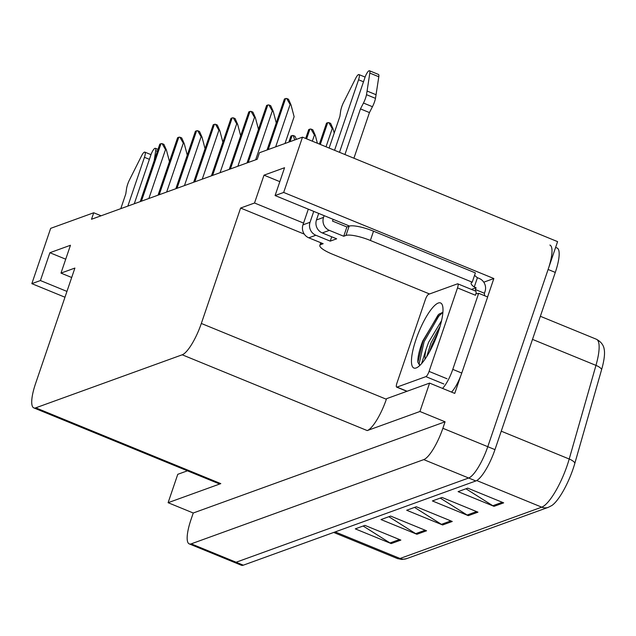 <?xml version="1.0" encoding="UTF-8"?>
<svg xmlns="http://www.w3.org/2000/svg" width="636" height="636" viewBox="0 0 636 636"><rect width="100%" height="100%" fill="white"/><g stroke="black" fill="none" stroke-linecap="round" stroke-linejoin="round"><path stroke-width="0.95" d="M349.45 226.058A32.158 7.091 -161.2 0 0 346.588 224.842L275.094 195.554L283.672 192.446L302.498 137.153L557.581 241.632L487.78 446.687A30.146 7.799 112.3 0 1 468.668 478.01L236.115 562.24A30.146 7.799 112.3 0 1 234.167 562.303A30.146 7.799 112.3 0 0 236.115 562.24L468.668 478.01A30.146 7.799 112.3 0 0 487.78 446.687L548.113 269.473A30.146 7.799 112.3 0 0 549.894 245.067M101.1 215.787L93.723 212.766L50.665 228.356L31.84 283.656L64.967 297.227M483.773 282.185L493.846 278.536L487.589 296.94M460.575 376.289L454.748 393.406L429.594 383.103L386.545 398.692L386.354 399.249A30.146 7.799 -67.7 0 1 367.242 430.58L419.927 411.492L429.594 383.103M187.429 470.815L177.77 474.313L168.103 502.702L220.795 483.622A30.146 7.799 -67.7 0 1 218.848 483.678L33.811 407.891A30.146 7.799 -67.7 0 0 35.767 407.827L182.206 354.793A30.146 7.799 -67.7 0 0 201.326 323.462L240.615 208.044L304.278 234.12M193.257 513.006L445.081 421.795L442.871 428.29A30.146 7.799 112.3 0 1 423.751 459.613L191.205 543.844A30.146 7.799 112.3 0 1 189.258 543.907A30.146 7.799 112.3 0 1 191.039 519.501L193.257 513.006L168.103 502.702M283.672 192.446L493.846 278.536M419.927 411.492L445.081 421.795M302.498 137.153L259.44 152.743L257.23 159.239L91.504 219.261L93.723 212.766M71.685 277.487L60.984 273.106L74.897 268.066L35.6 383.484A30.146 7.799 -67.7 0 0 33.811 407.891M240.615 208.044L254.527 203.003L303.571 223.093M31.84 283.656L40.418 280.548L66.947 291.415M275.094 195.554L284.562 167.721L264.004 175.17L254.527 203.003M60.984 273.106L70.461 245.265L49.894 252.715L40.418 280.548M49.894 252.715L65.715 259.194M264.004 175.17L279.824 181.65M503.664 502.853L467.738 488.138L458.095 491.628L494.029 506.343L503.664 502.853M465.965 488.782L492.813 505.723A8.037 7.56 70.1 0 0 494.029 506.343M477.962 512.163L442.036 497.447L432.393 500.937L468.319 515.653L477.962 512.163M440.263 498.091L467.11 515.033A8.037 7.56 70.1 0 0 468.319 515.653M400.855 540.091L364.921 525.376L355.286 528.866L391.212 543.581L400.855 540.091M363.148 526.02L390.003 542.961A8.037 7.56 70.1 0 0 391.212 543.581M426.557 530.782L390.623 516.066L380.988 519.556L416.914 534.272L426.557 530.782M388.85 516.71L415.706 533.652A8.037 7.56 70.1 0 0 416.914 534.272M452.26 521.472L416.334 506.757L406.69 510.247L442.616 524.962L452.26 521.472M414.553 507.401L441.408 524.342A8.037 7.56 70.1 0 0 442.616 524.962M596.345 339.219C600.98 341.691 603.604 345.07 604.2 349.355A36.172 9.365 112.3 0 1 601.664 369.429L574.912 463.064A36.172 9.365 112.3 0 1 551.833 505.525L548.312 507.329A10.049 9.453 -109.9 0 1 541.729 507.162A40.195 10.407 -67.7 0 0 569.212 459.017L595.964 365.382A40.195 10.407 -67.7 0 0 596.345 339.219L540.362 316.283M555.618 247.404L557.08 248.008A30.146 7.799 112.3 0 1 555.292 272.415L494.967 449.628A30.146 7.799 112.3 0 1 475.847 480.959L243.302 565.181A30.146 7.799 112.3 0 1 241.354 565.245L189.258 543.907M328.804 122.621L330.625 123.368L333.113 128.957L332.223 128.591L328.804 122.621A5.024 1.105 18.8 0 0 327.699 122.692L326.737 123.042A5.024 1.105 18.8 0 0 326.475 123.265A5.024 1.105 18.8 0 0 326.483 123.464M333.113 128.957L334.21 133.091M286.685 98.501L288.505 99.248L291.002 104.837L290.103 104.471L286.685 98.501A5.024 1.105 18.8 0 0 285.58 98.572L284.618 98.922A5.024 1.105 18.8 0 0 284.356 99.144A5.024 1.105 18.8 0 0 284.364 99.343M285.007 143.482L294.126 116.698L291.002 104.837M311.004 129.068L312.825 129.816L315.321 135.404L314.423 135.039L311.004 129.068A5.024 1.105 18.8 0 0 309.899 129.14L308.937 129.49A5.024 1.105 18.8 0 0 308.675 129.712A5.024 1.105 18.8 0 0 308.683 129.911M315.321 135.404L317.388 143.251M290.883 136.358A5.024 1.105 18.8 0 1 290.875 136.16A5.024 1.105 18.8 0 1 291.137 135.937L292.107 135.587A5.024 1.105 18.8 0 1 293.204 135.516L294.778 139.944M296.4 139.356L295.025 136.263L293.204 135.516M268.885 104.948L270.705 105.695L273.202 111.284L272.303 110.918L268.885 104.948A5.024 1.105 18.8 0 0 267.788 105.02L266.818 105.369A5.024 1.105 18.8 0 0 266.556 105.592A5.024 1.105 18.8 0 0 266.564 105.791M273.202 111.284L276.27 122.907M251.085 111.395L252.905 112.143L255.402 117.732L254.503 117.366L251.085 111.395A5.024 1.105 18.8 0 0 249.988 111.467L249.018 111.817A5.024 1.105 18.8 0 0 248.755 112.039A5.024 1.105 18.8 0 0 248.763 112.238M255.402 117.732L258.47 129.346M233.285 117.843L235.105 118.59L237.602 124.179L236.703 123.813L233.285 117.843A5.024 1.105 18.8 0 0 232.188 117.914L231.218 118.264A5.024 1.105 18.8 0 0 230.955 118.487A5.024 1.105 18.8 0 0 230.963 118.686M237.602 124.179L240.67 135.794M215.485 124.29L217.305 125.038L219.802 130.626L218.903 130.261L215.485 124.29A5.024 1.105 18.8 0 0 214.388 124.362L213.426 124.712A5.024 1.105 18.8 0 0 213.155 124.934A5.024 1.105 18.8 0 0 213.163 125.133M219.802 130.626L222.87 142.241M127.844 206.104L144.452 157.315L149.396 159.334M134.268 203.774L150.875 154.985A6.416 1.662 112.3 0 1 155.359 148.307A6.416 1.662 112.3 0 1 155.717 150.637L154.206 160.574M150.994 154.643L144.833 152.115A6.416 1.662 112.3 0 0 141.629 155.733L129.092 180.68A10.049 2.6 112.3 0 0 126.516 188.86L125.801 193.885L120.776 208.664M144.833 152.115A6.416 1.662 112.3 0 1 144.452 157.315M429.546 293.967L332.453 254.193A20.098 4.436 18.8 0 1 319.852 245.393A20.098 4.436 18.8 0 1 320.91 244.51L323.16 243.699L308.794 237.808L315.861 235.248A10.049 9.453 -109.9 0 1 310.034 222.29L313.747 211.391M334.552 150.279L358.561 79.762L363.506 81.79M315.861 235.248L330.227 241.139L336.659 238.81L322.285 232.927L329.353 230.367L343.726 236.25L345.976 235.431A20.098 4.436 18.8 0 1 370.367 240.464L472.222 282.185L475.378 272.908L373.523 231.186A20.098 4.436 18.8 0 0 349.132 226.154L346.882 226.973L343.726 236.25M331.714 236.783L330.227 241.139M436.86 318.477L438.045 315.003M484.417 293.26L475.434 289.579L476.062 287.726L474.265 286.995L477.421 277.709L479.218 278.449A10.049 9.453 -109.9 0 1 485.045 291.407L484.417 293.26A20.098 5.199 112.3 0 0 484.696 295.756M451.528 392.086A20.098 5.199 -67.7 0 0 461.76 373.054L487.661 296.964L478.677 293.291A20.098 5.199 112.3 0 1 476.825 293.586A20.098 5.199 112.3 0 1 476.062 292.894M475.513 291.089A20.098 5.199 112.3 0 1 475.434 289.579M461.76 373.054L452.776 369.373L478.677 293.291M452.776 369.373A20.098 5.199 112.3 0 1 442.545 388.405M474.265 286.995A20.098 4.436 18.8 0 1 471.157 283.068A20.098 4.436 18.8 0 1 472.222 282.185M474.623 275.134A20.098 4.436 -161.2 0 0 477.421 277.709M471.411 289.412L476.062 287.726M333.113 219.325L332.517 221.082L346.882 226.973M344.935 154.532L360.469 108.891L369.452 112.572L353.918 158.213M329.353 230.367A10.049 9.453 -109.9 0 1 323.533 217.409L324.129 215.644M339.497 152.306L364.985 77.441A6.416 1.662 112.3 0 1 369.468 70.755L378.452 74.436A6.416 1.662 -67.7 0 1 378.802 76.765L375.494 98.365A10.049 2.6 112.3 0 1 372.45 106.713L369.452 112.572M360.469 108.891L363.466 103.04L372.45 106.713M375.494 98.365L366.511 94.684L369.818 73.084A6.416 1.662 112.3 0 0 369.468 70.755M318.692 213.418L316.466 219.969A10.049 9.453 70.1 0 0 322.285 232.927M366.511 94.684A10.049 2.6 112.3 0 1 363.466 103.04M376.083 94.732L367.099 91.051M308.309 209.165L302.967 224.85A10.049 9.453 70.1 0 0 308.794 237.808M365.104 77.091L358.942 74.571A6.416 1.662 112.3 0 0 355.739 78.188L343.202 103.127A10.049 2.6 112.3 0 0 340.618 111.308L339.91 116.34L329.114 148.053M358.942 74.571A6.416 1.662 112.3 0 1 358.561 79.762M415.984 339.552A35.171 9.103 112.3 0 1 442.33 305.041A35.171 9.103 112.3 0 1 438.474 331.404A35.171 9.103 112.3 0 1 416.644 367.759A35.171 9.103 112.3 0 1 415.984 339.552M442.902 312.204L438.633 314.462L422.765 340.952C419.219 350.333 417.59 357.456 417.876 362.305L419.768 365.446M440.144 326.101L430.874 343.17L426.732 356.573M441.535 320.711L428.624 342.248L426.088 349.259A25.122 6.503 -67.7 0 0 425.031 359.149M429.077 371.408A5.024 1.304 112.3 0 1 425.889 376.631L396.975 387.101A5.024 1.304 112.3 0 1 396.649 387.117A5.024 1.304 112.3 0 1 396.951 383.047L425.381 299.54A5.024 1.304 112.3 0 1 428.561 294.325L457.483 283.847A5.024 1.304 112.3 0 1 457.801 283.839A5.024 1.304 112.3 0 1 457.507 287.909L429.077 371.408L447.044 378.77M457.801 283.839L475.768 291.193A5.024 1.304 112.3 0 1 475.474 295.263L457.507 287.909M439.412 313.818L437.663 315.679L422.956 341.27L417.876 362.305M421.612 363.585L426.088 349.259M438.602 331.014L431.939 344.95L429.411 352.026M442.895 312.292L438.784 316.132L424.085 341.731L419.148 363.784L419.903 365.382M197.685 130.738L199.505 131.485L202.002 137.074L201.103 136.708L197.685 130.738A5.024 1.105 18.8 0 0 196.588 130.809L195.626 131.159A5.024 1.105 18.8 0 0 195.355 131.382A5.024 1.105 18.8 0 0 195.363 131.58M202.002 137.074L205.07 148.689M179.885 137.185L181.705 137.933L184.202 143.521L183.303 143.156L179.885 137.185A5.024 1.105 18.8 0 0 178.788 137.257L177.826 137.607A5.024 1.105 18.8 0 0 177.555 137.829A5.024 1.105 18.8 0 0 177.563 138.02M184.202 143.521L187.27 155.136M162.085 143.633L163.905 144.372L166.401 149.969L165.503 149.603L162.085 143.633A5.024 1.105 18.8 0 0 160.988 143.704L160.026 144.054A5.024 1.105 18.8 0 0 159.755 144.269A5.024 1.105 18.8 0 0 159.763 144.467M166.401 149.969L169.47 161.584M191.205 543.844L243.302 565.181M423.751 459.613L475.847 480.959M442.871 428.29L494.967 449.628M182.206 354.793L367.242 430.58M35.767 407.827L220.795 483.622M201.326 323.462L386.354 399.249M601.664 369.429A10.049 3.824 -164.1 0 0 595.964 365.382L532.491 339.385M574.912 463.064A10.049 3.824 -164.1 0 0 569.212 459.017L501.248 431.184M335.172 531.911L400.036 558.48A10.049 9.453 70.1 0 0 406.619 558.647L401.849 559.465L397.436 558.559A40.195 10.407 -67.7 0 0 400.036 558.48L541.729 507.162L476.738 480.538M555.292 272.415L548.113 269.473M450.884 520.908L441.408 524.342M425.182 530.217L415.706 533.652M399.48 539.527L390.003 542.961M476.587 511.598L467.11 515.033M502.289 502.289L492.813 505.723M326.03 146.789L332.223 128.591M320.298 144.444L327.699 122.692M319.558 144.141L326.737 123.042M275.674 146.868L290.103 104.471M268.225 149.563L285.58 98.572M267.263 149.913L284.618 98.922M312.332 141.176L314.423 135.039M306.608 138.831L309.899 129.14M305.86 138.529L308.937 129.49M290.04 141.661L292.107 135.587M289.07 142.011L291.137 135.937M255.656 159.803L272.303 110.918M248.215 162.506L267.788 105.02M247.253 162.848L266.818 105.369M237.864 166.25L254.503 117.366M230.415 168.945L249.988 111.467M229.453 169.295L249.018 111.817M220.064 172.698L236.703 123.813M212.615 175.393L232.188 117.914M211.653 175.743L231.218 118.264M202.264 179.145L218.903 130.261M194.815 181.84L214.388 124.362M193.853 182.19L213.426 124.712M157.362 151.312L155.717 150.637M321.434 242.992L320.91 244.51M345.976 235.431L349.132 226.154M370.367 240.464L373.523 231.186M323.533 217.409L316.466 219.969M310.034 222.29L302.967 224.85M378.802 76.765L369.818 73.084M425.889 376.631L443.856 383.993M396.975 387.101L407.096 391.251M184.464 185.593L201.103 136.708M177.015 188.288L196.588 130.809M176.053 188.638L195.626 131.159M166.664 192.04L183.303 143.156M159.223 194.735L178.788 137.257M158.253 195.085L177.826 137.607M148.864 198.488L165.503 149.603M141.423 201.183L160.988 143.704M140.453 201.532L160.026 144.054M548.312 507.329L406.619 558.647M397.436 558.559L333.685 532.443M319.391 144.07L326.475 123.265M267.048 149.985L284.356 99.144M305.693 138.457L308.675 129.712M288.855 142.09L290.875 136.16M247.038 162.927L266.556 105.592M229.238 169.375L248.755 112.039M211.438 175.822L230.955 118.487M193.638 182.27L213.155 124.934M158.014 149.388L155.359 148.307M319.852 245.393L320.767 242.714M396.649 387.117L406.913 391.315M175.838 188.717L195.355 131.382M158.038 195.165L177.555 137.829M140.238 201.612L159.755 144.269"/></g></svg>
